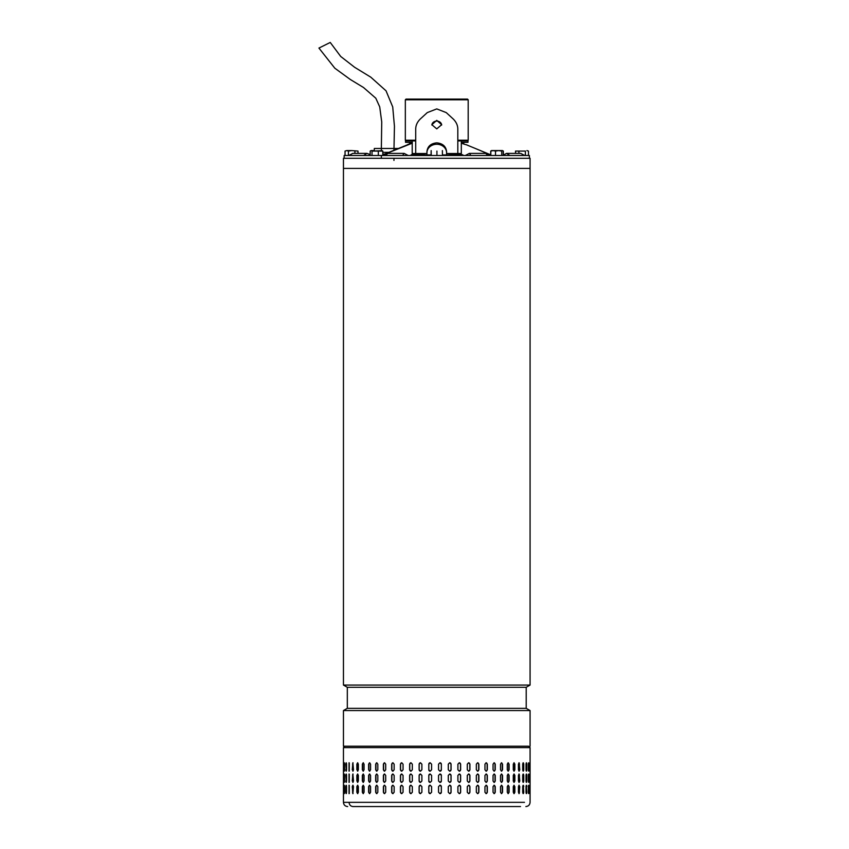 <?xml version="1.0" encoding="UTF-8"?>
<svg xmlns="http://www.w3.org/2000/svg" width="849" height="849" viewBox="0 0 849 849"><rect width="100%" height="100%" fill="white"/><g stroke="black" fill="none" stroke-linecap="round" stroke-linejoin="round"><path stroke-width="1.27" d="M319.075 48L330.24 42.45L340.714 56.469L354.606 67.273L370.78 77.163L386.04 90.822L392.716 106.91L394.445 126.278L393.957 150.209M343.452 685.058L343.452 158.296L530.073 158.296L530.073 168.399L343.452 168.399L530.073 168.399L530.073 685.058L343.452 685.058L347.315 687.287L347.315 708.331L526.21 708.331L530.073 710.56L343.452 710.56L343.452 746.218L526.911 746.218M526.21 708.331L526.21 687.287L347.315 687.287M525.871 806.55C528.418 806.295 529.818 804.894 530.073 802.337L530.073 747.619L528.672 746.218L343.452 746.218M406.13 99.089L467.491 99.089L468.192 99.789L405.429 99.789M457.813 140.202L468.192 140.202L468.192 99.789M406.034 140.902L405.334 140.202L415.713 140.202M467.396 140.902L468.192 140.202M529.373 158.296L529.373 155.494L344.153 155.494L344.153 158.296M448.962 155.494L448.962 154.794L455.573 154.794L455.573 155.494M455.573 154.794L462.811 154.794L462.811 155.494M411.118 155.494L411.118 154.794L416.403 154.794L416.403 155.494M424.755 155.494L424.755 154.794L424.362 155.494M424.362 154.794L416.721 154.794L416.721 155.494M524.671 155.494L520.702 153.382L506.588 153.382L509.888 155.494M348.79 155.494L352.813 153.382L366.938 153.382L363.637 155.494M385.563 155.494L387.866 153.382L404.145 153.382L402.596 155.494M470.919 155.494L469.38 153.382L485.649 153.382L487.963 155.494M490.818 155.006L474.559 148.14M382.793 154.974L412.211 143.194M461.315 143.194L465.401 144.553M408.125 144.553L382.793 154.826M466.059 144.638L490.818 154.858M409.749 142.303L409.547 143.64L412.402 142.865L407.584 144.595M453.005 118.796L453.26 119.019C456.338 122.118 457.855 125.556 457.813 129.366L457.813 153.531L457.813 140.902L461.315 140.902L461.315 142.303L467.979 142.303L467.979 140.902L461.315 140.902L461.315 153.531L446.585 153.531L446.585 151.642C446.001 146.378 442.722 143.449 436.757 142.855C430.793 143.46 427.514 146.389 426.941 151.642L426.941 152.756A9.827 8.511 0 0 1 436.757 144.256A9.827 8.511 0 0 1 446.585 152.756M453.26 119.019L446.245 112.599L436.757 108.905L427.28 112.599L420.266 119.019C417.188 122.097 415.67 125.546 415.713 129.366L415.713 153.531L415.713 140.902L405.546 140.902L405.546 142.303L412.211 142.303L412.211 140.902L412.211 154.794M436.757 120.367L441.671 124.707L436.757 128.878L431.854 124.707L436.757 120.367M441.66 125.015A4.914 4.256 0 0 0 436.757 121.067A4.914 4.256 0 0 0 431.865 125.015M448.962 154.932L442.456 154.932M431.069 154.932L424.755 154.932M461.315 153.531L461.315 154.794M412.211 153.531L426.941 153.531L426.941 151.642M426.941 154.932L426.941 153.531M446.585 154.932L446.585 153.531M426.516 113.299L427.28 112.599M446.245 112.599L447.009 113.299M490.818 155.494L490.818 151.08L493.173 150.581L495.519 151.08L495.519 155.494M491.582 150.581L490.818 151.08M503.255 155.494L503.255 151.08L502.491 150.581L503.255 151.08M501.738 151.08L502.491 150.581L498.628 150.581L501.738 151.08L501.738 155.494M495.519 151.08L498.628 150.581L491.263 150.676M388.778 152.342L382.793 152.342M398.149 148.479L374.324 148.479L374.282 150.581L372.626 150.581M384.565 154.094L382.793 154.094M347.655 806.55C345.097 806.295 343.696 804.894 343.452 802.337L349.056 802.337C349.289 804.894 350.616 806.295 353.014 806.55L520.511 806.55M354.404 806.55L353.014 806.55M467.29 786.63L468.616 785.219L469.932 786.63L469.932 792.234L468.616 793.645L467.29 792.234L467.29 786.63M478.868 786.63L478.868 792.234L477.605 793.645L476.342 792.234L476.342 786.63L477.605 785.219L478.687 786.63A1.401 1.263 90 0 0 477.52 785.229M487.337 786.63L487.337 792.234L486.148 793.645L484.959 792.234L484.959 786.63L486.148 785.219L487.124 786.63A1.401 1.189 90 0 0 486.042 785.229M495.254 786.63L495.254 792.234L494.16 793.645L493.046 792.234L493.046 786.63L494.16 785.219L495.009 786.63A1.401 1.104 90 0 0 494.033 785.229M502.534 786.63L502.534 792.234L501.536 793.645L500.517 792.234L500.517 786.63L501.536 785.219L502.247 786.63A1.401 1.008 90 0 0 501.388 785.24M509.092 786.63L509.092 792.234L508.201 793.645L507.288 792.234L507.288 786.63L508.201 785.219L508.774 786.63A1.401 0.902 90 0 0 508.042 785.24M514.855 786.63L514.855 792.234L514.08 793.645L513.284 792.234L513.284 786.63L514.08 785.219L514.515 786.63A1.401 0.785 90 0 0 513.91 785.261M519.768 786.63L519.121 793.645L518.452 792.234L518.452 786.63L519.121 785.219L519.408 786.63A1.401 0.658 90 0 0 518.93 785.283M523.058 793.539L523.387 786.63L523.769 792.234C523.43 794.048 523.08 794.048 522.719 792.234L522.719 786.63C523.08 784.816 523.43 784.816 523.769 786.63C523.43 784.816 523.08 784.816 522.719 786.63M523.387 792.234L523.769 792.234C523.43 794.048 523.08 794.048 522.719 792.234M526.231 793.433L526.422 786.63L526.815 792.234C526.571 794.048 526.306 794.048 526.04 792.234L526.04 786.63C526.306 784.816 526.571 784.816 526.815 786.63C526.571 784.816 526.306 784.816 526.04 786.63M526.422 792.234L526.815 792.234C526.571 794.048 526.306 794.048 526.04 792.234M528.428 793.019L528.471 786.63L528.874 792.234C528.725 794.048 528.566 794.048 528.386 792.234L528.386 786.63C528.556 784.816 528.725 784.816 528.874 786.63C528.725 784.816 528.556 784.816 528.386 786.63M528.471 792.234L528.874 792.234C528.725 794.048 528.566 794.048 528.386 792.234M529.925 786.63L529.925 792.234C529.872 794.048 529.808 794.048 529.734 792.234L529.734 786.63C529.808 784.816 529.872 784.816 529.925 786.63C529.872 784.816 529.808 784.816 529.734 786.63L529.925 786.63M529.925 792.234C529.872 794.048 529.808 794.048 529.734 792.234L529.925 792.234M353.492 786.63L352.866 793.645L352.261 786.63L352.866 785.219L353.492 786.63M358.352 786.63L358.352 792.234L357.599 793.645L356.867 792.234L356.867 786.63L357.599 785.219L358.352 786.63M364.062 786.63L364.062 792.234L363.192 793.645L362.343 792.234L362.343 786.63L363.192 785.219L364.062 786.63M370.578 786.63L370.578 792.234L369.591 793.645L368.625 792.234L368.625 786.63L369.591 785.219L370.578 786.63M377.816 786.63L377.816 792.234L376.733 793.645L375.672 792.234L375.672 786.63L376.733 785.219L377.816 786.63M385.701 786.63L385.701 792.234L384.533 793.645L383.377 792.234L383.377 786.63L384.533 785.219L385.701 786.63M394.138 786.63L394.138 792.234L392.896 793.645L391.665 792.234L391.665 786.63L392.896 785.219L394.138 786.63M403.052 786.63L403.052 792.234L401.747 793.645L400.452 792.234L400.452 786.63L401.747 785.219L403.052 786.63M412.327 786.63L412.327 792.234L410.98 793.645L409.632 792.234L409.632 786.63L410.98 785.219L412.327 786.63M421.879 786.63L421.879 792.234L420.499 793.645L419.119 792.234L419.119 786.63L420.499 785.219L421.879 786.63M431.589 786.63L431.589 792.234L430.188 793.645L428.787 792.234L428.787 786.63L430.188 785.219L431.589 786.63M441.353 786.63L441.353 792.234L439.952 793.645L438.551 792.234L438.551 786.63L439.952 785.219L441.342 786.63A1.401 1.401 90 0 0 439.941 785.219M451.074 786.63L451.074 792.234L449.683 793.645L448.293 792.234L448.293 786.63L449.683 785.219L451.01 786.63A1.401 1.39 90 0 0 449.652 785.219M460.636 786.63L460.636 792.234L459.277 793.645L457.908 792.234L457.908 786.63L459.277 785.219L460.529 786.63A1.401 1.358 90 0 0 459.224 785.219M467.29 781.016L467.29 775.402L468.616 774.001L469.932 775.402L469.932 781.016L468.616 782.417L467.29 781.016M476.342 781.016L476.342 775.402L477.605 774.001L478.868 775.402L478.868 781.016L477.605 782.417L476.342 781.016M484.959 781.016L484.959 775.402L486.148 774.001L487.337 775.402L487.337 781.016L486.148 782.417L484.959 781.016M493.046 781.016L493.046 775.402L494.16 774.001L495.254 775.402L495.254 781.016L494.16 782.417L493.046 781.016M500.517 781.016L500.517 775.402L501.536 774.001L502.534 775.402L502.534 781.016L501.536 782.417L500.517 781.016M507.288 781.016L507.288 775.402L508.201 774.001L509.092 775.402L509.092 781.016L508.201 782.417L507.288 781.016M513.284 781.016L513.284 775.402L514.08 774.001L514.855 775.402L514.855 781.016L514.08 782.417L513.284 781.016M518.452 781.016L518.452 775.402L519.121 774.001L519.768 781.016L519.121 782.417L518.452 781.016M522.719 781.016L522.719 775.402C523.08 773.588 523.43 773.588 523.769 775.402L523.769 781.016C523.43 782.82 523.08 782.82 522.719 781.016C523.08 782.82 523.43 782.82 523.769 781.016L523.058 774.097M522.719 775.402C523.08 773.588 523.43 773.588 523.769 775.402L523.387 775.402M526.04 781.016L526.04 775.402C526.306 773.588 526.571 773.588 526.815 775.402L526.815 781.016C526.571 782.82 526.306 782.82 526.04 781.016C526.306 782.82 526.571 782.82 526.815 781.016L526.231 774.203M526.04 775.402C526.306 773.588 526.571 773.588 526.815 775.402L526.422 775.402M528.386 781.016L528.386 775.402C528.556 773.588 528.725 773.588 528.874 775.402L528.874 781.016C528.725 782.82 528.566 782.82 528.386 781.016C528.566 782.82 528.725 782.82 528.874 781.016L528.428 774.628M528.386 775.402C528.556 773.588 528.725 773.588 528.874 775.402L528.471 775.402M529.734 781.016L529.734 775.402C529.808 773.588 529.872 773.588 529.925 775.402L529.925 781.016C529.872 782.82 529.808 782.82 529.734 781.016L529.925 781.016C529.872 782.82 529.808 782.82 529.734 781.016M529.734 775.402C529.808 773.588 529.872 773.588 529.925 775.402L529.734 775.402M352.261 781.016L352.866 774.001L353.492 781.016L352.866 782.417L352.632 781.016A1.401 0.616 -90 0 0 353.057 782.343M356.867 781.016L356.867 775.402L357.599 774.001L358.352 775.402L358.352 781.016L357.599 782.417L357.206 781.016A1.401 0.743 -90 0 0 357.779 782.375M362.343 781.016L362.343 775.402L363.192 774.001L364.062 775.402L364.062 781.016L363.192 782.417L362.661 781.016A1.401 0.86 -90 0 0 363.361 782.385M368.625 781.016L368.625 775.402L369.591 774.001L370.578 775.402L370.578 781.016L369.591 782.417L368.922 781.016A1.401 0.976 -90 0 0 369.75 782.396M375.672 781.016L375.672 775.402L376.733 774.001L377.816 775.402L377.816 781.016L376.733 782.417L375.927 781.016A1.401 1.072 -90 0 0 376.871 782.407M383.377 781.016L383.377 775.402L384.533 774.001L385.701 775.402L385.701 781.016L384.533 782.417L383.599 781.016A1.401 1.167 -90 0 0 384.65 782.407M391.665 781.016L391.665 775.402L392.896 774.001L394.138 775.402L394.138 781.016L392.896 782.417L391.856 781.016A1.401 1.242 -90 0 0 393.002 782.407M400.452 781.016L400.452 775.402L401.747 774.001L403.052 775.402L403.052 781.016L401.747 782.417L400.601 781.016A1.401 1.305 -90 0 0 401.821 782.417M409.632 781.016L409.632 775.402L410.98 774.001L412.327 775.402L412.327 781.016L410.98 782.417L409.749 781.016A1.401 1.348 -90 0 0 411.033 782.417M419.119 781.016L419.119 775.402L420.499 774.001L421.879 775.402L421.879 781.016L420.499 782.417L419.183 781.016A1.401 1.38 -90 0 0 420.531 782.417M430.199 774.001A1.401 1.401 -90 0 0 428.819 775.402L428.819 781.016L428.787 775.402L430.188 774.001L431.589 775.402L431.589 781.016L430.188 782.417L428.787 781.016A1.401 1.401 -90 0 0 430.199 782.417M438.551 781.016L438.551 775.402L439.952 774.001L441.353 775.402L441.353 781.016L439.952 782.417L438.551 781.016M448.293 781.016L448.293 775.402L449.683 774.001L451.074 775.402L451.074 781.016L449.683 782.417L448.293 781.016M457.908 781.016L457.908 775.402L459.277 774.001L460.636 775.402L460.636 781.016L459.277 782.417L457.908 781.016M467.29 769.788L467.29 764.174L468.616 762.773L469.932 764.174L469.932 769.788L468.616 771.189L467.29 769.788M476.342 769.788L476.342 764.174L477.605 762.773L478.868 764.174L478.868 769.788L477.605 771.189L476.342 769.788M484.959 769.788L484.959 764.174L486.148 762.773L487.337 764.174L487.337 769.788L486.148 771.189L484.959 769.788M493.046 769.788L493.046 764.174L494.16 762.773L495.254 764.174L495.254 769.788L494.16 771.189L493.046 769.788M500.517 769.788L500.517 764.174L501.536 762.773L502.534 764.174L502.534 769.788L501.536 771.189L500.517 769.788M507.288 769.788L507.288 764.174L508.201 762.773L509.092 764.174L509.092 769.788L508.201 771.189L507.288 769.788M513.284 769.788L513.284 764.174L514.08 762.773L514.855 764.174L514.855 769.788L514.08 771.189L513.284 769.788M518.452 769.788L518.452 764.174L519.121 762.773L519.768 769.788L519.121 771.189L518.452 769.788M522.719 769.788L522.719 764.174C523.08 762.36 523.43 762.36 523.769 764.174L523.769 769.788C523.43 771.603 523.08 771.603 522.719 769.788C523.08 771.603 523.43 771.603 523.769 769.788L523.058 762.869M522.719 764.174C523.08 762.36 523.43 762.36 523.769 764.174L523.387 764.174M526.04 769.788L526.04 764.174C526.306 762.36 526.571 762.36 526.815 764.174L526.815 769.788C526.571 771.603 526.306 771.603 526.04 769.788C526.306 771.603 526.571 771.603 526.815 769.788L526.231 762.975M526.04 764.174C526.306 762.36 526.571 762.36 526.815 764.174L526.422 764.174M528.386 769.788L528.386 764.174C528.556 762.36 528.725 762.36 528.874 764.174L528.874 769.788C528.725 771.603 528.566 771.603 528.386 769.788C528.566 771.603 528.725 771.603 528.874 769.788L528.428 763.4M528.386 764.174C528.556 762.36 528.725 762.36 528.874 764.174L528.471 764.174M529.734 769.788L529.734 764.174C529.808 762.36 529.872 762.36 529.925 764.174L529.925 769.788C529.872 771.603 529.808 771.603 529.734 769.788L529.925 769.788C529.872 771.603 529.808 771.603 529.734 769.788M529.734 764.174C529.808 762.36 529.872 762.36 529.925 764.174L529.734 764.174M352.261 769.788L352.866 762.773L353.492 769.788L352.866 771.189L352.632 769.788A1.401 0.616 -90 0 0 353.057 771.125M356.867 769.788L356.867 764.174L357.599 762.773L358.352 764.174L358.352 769.788L357.599 771.189L357.206 769.788A1.401 0.743 -90 0 0 357.779 771.147M362.343 769.788L362.343 764.174L363.192 762.773L364.062 764.174L364.062 769.788L363.192 771.189L362.661 769.788A1.401 0.86 -90 0 0 363.361 771.168M368.625 769.788L368.625 764.174L369.591 762.773L370.578 764.174L370.578 769.788L369.591 771.189L368.922 769.788A1.401 0.976 -90 0 0 369.75 771.179M375.672 769.788L375.672 764.174L376.733 762.773L377.816 764.174L377.816 769.788L376.733 771.189L375.927 769.788A1.401 1.072 -90 0 0 376.871 771.179M383.377 769.788L383.377 764.174L384.533 762.773L385.701 764.174L385.701 769.788L384.533 771.189L383.599 769.788A1.401 1.167 -90 0 0 384.65 771.179M391.665 769.788L391.665 764.174L392.896 762.773L394.138 764.174L394.138 769.788L392.896 771.189L391.856 769.788A1.401 1.242 -90 0 0 393.002 771.189M400.452 769.788L400.452 764.174L401.747 762.773L403.052 764.174L403.052 769.788L401.747 771.189L400.601 769.788A1.401 1.305 -90 0 0 401.821 771.189M409.632 769.788L409.632 764.174L410.98 762.773L412.327 764.174L412.327 769.788L410.98 771.189L409.749 769.788A1.401 1.348 -90 0 0 411.033 771.189M419.119 769.788L419.119 764.174L420.499 762.773L421.879 764.174L421.879 769.788L420.499 771.189L419.183 769.788A1.401 1.38 -90 0 0 420.531 771.189M430.199 762.773A1.401 1.401 -90 0 0 428.819 764.174L428.819 769.788L428.787 764.174L430.188 762.773L431.589 764.174L431.589 769.788L430.188 771.189L428.787 769.788A1.401 1.401 -90 0 0 430.199 771.189M438.551 769.788L438.551 764.174L439.952 762.773L441.353 764.174L441.353 769.788L439.952 771.189L438.551 769.788M448.293 769.788L448.293 764.174L449.683 762.773L451.074 764.174L451.074 769.788L449.683 771.189L448.293 769.788M457.908 769.788L457.908 764.174L459.277 762.773L460.636 764.174L460.636 769.788L459.277 771.189L457.908 769.788M349.056 762.773L349.056 771.189L349.056 762.773M349.056 774.001L349.056 782.417L349.056 774.001M349.056 785.219L349.056 793.645L349.056 785.219M530.073 747.619L343.452 747.619L344.853 746.218L523.143 746.218M346.413 763.049L346.275 769.788L345.883 764.174C346.095 762.36 346.318 762.36 346.562 764.174L346.562 769.788C346.318 771.603 346.095 771.603 345.883 769.788C346.095 771.603 346.318 771.603 346.562 769.788M346.275 764.174L345.883 764.174C346.095 762.36 346.318 762.36 346.562 764.174M344.163 769.788L344.163 764.174C344.291 762.36 344.418 762.36 344.556 764.174L344.556 769.788C344.418 771.603 344.291 771.603 344.163 769.788C344.291 771.603 344.418 771.603 344.556 769.788L344.163 769.788M344.163 764.174C344.291 762.36 344.418 762.36 344.556 764.174L344.163 764.174M343.474 769.788L343.474 764.174C343.495 762.36 343.527 762.36 343.569 764.174L343.569 769.788C343.527 771.603 343.495 771.603 343.474 769.788C343.495 771.603 343.527 771.603 343.569 769.788L343.474 769.788M343.474 764.174C343.495 762.36 343.527 762.36 343.569 764.174L343.474 764.174M346.413 774.277L346.275 781.016L345.883 775.402C346.095 773.588 346.318 773.588 346.562 775.402L346.562 781.016C346.318 782.82 346.095 782.82 345.883 781.016C346.095 782.82 346.318 782.82 346.562 781.016M346.275 775.402L345.883 775.402C346.095 773.588 346.318 773.588 346.562 775.402M344.163 781.016L344.163 775.402C344.291 773.588 344.418 773.588 344.556 775.402L344.556 781.016C344.418 782.82 344.291 782.82 344.163 781.016C344.291 782.82 344.418 782.82 344.556 781.016L344.163 781.016M344.163 775.402C344.291 773.588 344.418 773.588 344.556 775.402L344.163 775.402M343.474 781.016L343.474 775.402C343.495 773.588 343.527 773.588 343.569 775.402L343.569 781.016C343.527 782.82 343.495 782.82 343.474 781.016C343.495 782.82 343.527 782.82 343.569 781.016L343.474 781.016M343.474 775.402C343.495 773.588 343.527 773.588 343.569 775.402L343.474 775.402M346.562 786.63L346.562 792.234C346.318 794.048 346.095 794.048 345.883 792.234L345.883 786.63C346.095 784.816 346.318 784.816 346.562 786.63C346.318 784.816 346.095 784.816 345.883 786.63L346.413 793.359M346.562 792.234C346.318 794.048 346.095 794.048 345.883 792.234L346.275 792.234M344.556 786.63L344.556 792.234C344.418 794.048 344.291 794.048 344.163 792.234L344.163 786.63C344.291 784.816 344.418 784.816 344.556 786.63L344.163 786.63C344.291 784.816 344.418 784.816 344.556 786.63M344.556 792.234C344.418 794.048 344.291 794.048 344.163 792.234L344.556 792.234M343.569 786.63L343.569 792.234C343.527 794.048 343.495 794.048 343.474 792.234L343.474 786.63C343.495 784.816 343.527 784.816 343.569 786.63L343.474 786.63C343.495 784.816 343.527 784.816 343.569 786.63M343.569 792.234C343.527 794.048 343.495 794.048 343.474 792.234L343.569 792.234M459.224 771.189A1.401 1.358 90 0 0 460.529 769.788L460.529 764.174A1.401 1.358 90 0 0 459.224 762.773M449.652 771.189A1.401 1.39 90 0 0 451.01 769.788L451.01 764.174A1.401 1.39 90 0 0 449.652 762.773M439.941 771.189A1.401 1.401 90 0 0 441.342 769.788L441.342 764.174A1.401 1.401 90 0 0 439.941 762.773M420.531 762.773A1.401 1.38 -90 0 0 419.183 764.174L419.183 769.788M411.033 762.773A1.401 1.348 -90 0 0 409.749 764.174L409.749 769.788M401.821 762.773A1.401 1.305 -90 0 0 400.601 764.174L400.601 769.788M393.002 762.773A1.401 1.242 -90 0 0 391.856 764.174L391.856 769.788M384.65 762.784A1.401 1.167 -90 0 0 383.599 764.174L383.599 769.788M376.871 762.784A1.401 1.072 -90 0 0 375.927 764.174L375.927 769.788M369.75 762.784A1.401 0.976 -90 0 0 368.922 764.174L368.922 769.788M363.361 762.795A1.401 0.86 -90 0 0 362.661 764.174L362.661 769.788M357.779 762.816A1.401 0.743 -90 0 0 357.206 764.174L357.206 769.788M353.057 762.837A1.401 0.616 -90 0 0 352.632 764.174L352.632 769.788M346.275 769.788L346.413 770.913M528.428 770.563L528.471 769.788M526.231 770.988L526.422 769.788M523.058 771.094L523.387 769.788M518.93 771.136A1.401 0.658 90 0 0 519.408 769.788L519.408 764.174A1.401 0.658 90 0 0 518.93 762.827M513.91 771.157A1.401 0.785 90 0 0 514.515 769.788L514.515 764.174A1.401 0.785 90 0 0 513.91 762.805M508.042 771.168A1.401 0.902 90 0 0 508.774 769.788L508.774 764.174A1.401 0.902 90 0 0 508.042 762.795M501.388 771.179A1.401 1.008 90 0 0 502.247 769.788L502.247 764.174A1.401 1.008 90 0 0 501.388 762.784M494.033 771.179A1.401 1.104 90 0 0 495.009 769.788L495.009 764.174A1.401 1.104 90 0 0 494.033 762.784M486.042 771.189A1.401 1.189 90 0 0 487.124 769.788L487.124 764.174A1.401 1.189 90 0 0 486.042 762.773M477.52 771.189A1.401 1.263 90 0 0 478.687 769.788L478.687 764.174A1.401 1.263 90 0 0 477.52 762.773M468.542 771.189A1.401 1.316 90 0 0 469.794 769.788L469.794 764.174A1.401 1.316 90 0 0 468.542 762.773M459.224 782.417A1.401 1.358 90 0 0 460.529 781.016L460.529 775.402A1.401 1.358 90 0 0 459.224 774.001M449.652 782.417A1.401 1.39 90 0 0 451.01 781.016L451.01 775.402A1.401 1.39 90 0 0 449.652 774.001M439.941 782.417A1.401 1.401 90 0 0 441.342 781.016L441.342 775.402A1.401 1.401 90 0 0 439.941 774.001M420.531 774.001A1.401 1.38 -90 0 0 419.183 775.402L419.183 781.016M411.033 774.001A1.401 1.348 -90 0 0 409.749 775.402L409.749 781.016M401.821 774.001A1.401 1.305 -90 0 0 400.601 775.402L400.601 781.016M393.002 774.001A1.401 1.242 -90 0 0 391.856 775.402L391.856 781.016M384.65 774.001A1.401 1.167 -90 0 0 383.599 775.402L383.599 781.016M376.871 774.012A1.401 1.072 -90 0 0 375.927 775.402L375.927 781.016M369.75 774.012A1.401 0.976 -90 0 0 368.922 775.402L368.922 781.016M363.361 774.023A1.401 0.86 -90 0 0 362.661 775.402L362.661 781.016M357.779 774.033A1.401 0.743 -90 0 0 357.206 775.402L357.206 781.016M353.057 774.065A1.401 0.616 -90 0 0 352.632 775.402L352.632 781.016M346.275 781.016L346.413 782.141M528.428 781.791L528.471 781.016M526.231 782.216L526.422 781.016M523.058 782.322L523.387 781.016M518.93 782.364A1.401 0.658 90 0 0 519.408 781.016L519.408 775.402A1.401 0.658 90 0 0 518.93 774.055M513.91 782.385A1.401 0.785 90 0 0 514.515 781.016L514.515 775.402A1.401 0.785 90 0 0 513.91 774.033M508.042 782.396A1.401 0.902 90 0 0 508.774 781.016L508.774 775.402A1.401 0.902 90 0 0 508.042 774.023M501.388 782.396A1.401 1.008 90 0 0 502.247 781.016L502.247 775.402A1.401 1.008 90 0 0 501.388 774.012M494.033 782.407A1.401 1.104 90 0 0 495.009 781.016L495.009 775.402A1.401 1.104 90 0 0 494.033 774.012M486.042 782.407A1.401 1.189 90 0 0 487.124 781.016L487.124 775.402A1.401 1.189 90 0 0 486.042 774.001M477.52 782.417A1.401 1.263 90 0 0 478.687 781.016L478.687 775.402A1.401 1.263 90 0 0 477.52 774.001M468.542 782.417A1.401 1.316 90 0 0 469.794 781.016L469.794 775.402A1.401 1.316 90 0 0 468.542 774.001M459.224 793.645A1.401 1.358 90 0 0 460.529 792.234L460.529 786.63M449.652 793.645A1.401 1.39 90 0 0 451.01 792.234L451.01 786.63M439.941 793.645A1.401 1.401 90 0 0 441.342 792.234L441.342 786.63M430.199 785.219A1.401 1.401 -90 0 0 428.819 786.63L428.819 792.234A1.401 1.401 -90 0 0 430.199 793.645M420.531 785.219A1.401 1.38 -90 0 0 419.183 786.63L419.183 792.234A1.401 1.38 -90 0 0 420.531 793.645M411.033 785.219A1.401 1.348 -90 0 0 409.749 786.63L409.749 792.234A1.401 1.348 -90 0 0 411.033 793.635M401.821 785.229A1.401 1.305 -90 0 0 400.601 786.63L400.601 792.234A1.401 1.305 -90 0 0 401.821 793.635M393.002 785.229A1.401 1.242 -90 0 0 391.856 786.63L391.856 792.234A1.401 1.242 -90 0 0 393.002 793.635M384.65 785.229A1.401 1.167 -90 0 0 383.599 786.63L383.599 792.234A1.401 1.167 -90 0 0 384.65 793.635M376.871 785.229A1.401 1.072 -90 0 0 375.927 786.63L375.927 792.234A1.401 1.072 -90 0 0 376.871 793.635M369.75 785.24A1.401 0.976 -90 0 0 368.922 786.63L368.922 792.234A1.401 0.976 -90 0 0 369.75 793.624M363.361 785.251A1.401 0.86 -90 0 0 362.661 786.63L362.661 792.234A1.401 0.86 -90 0 0 363.361 793.613M357.779 785.261A1.401 0.743 -90 0 0 357.206 786.63L357.206 792.234A1.401 0.743 -90 0 0 357.779 793.603M353.057 785.293A1.401 0.616 -90 0 0 352.632 786.63L352.632 792.234A1.401 0.616 -90 0 0 353.057 793.571M346.413 785.505L346.275 786.63M528.471 786.63L528.428 785.845M526.422 786.63L526.231 785.421M523.387 786.63L523.058 785.325M518.93 793.582A1.401 0.658 90 0 0 519.408 792.234L519.408 786.63M513.91 793.603A1.401 0.785 90 0 0 514.515 792.234L514.515 786.63M508.042 793.613A1.401 0.902 90 0 0 508.774 792.234L508.774 786.63M501.388 793.624A1.401 1.008 90 0 0 502.247 792.234L502.247 786.63M494.033 793.635A1.401 1.104 90 0 0 495.009 792.234L495.009 786.63M486.042 793.635A1.401 1.189 90 0 0 487.124 792.234L487.124 786.63M477.52 793.635A1.401 1.263 90 0 0 478.687 792.234L478.687 786.63M468.542 793.635A1.401 1.316 90 0 0 469.794 792.234L469.794 786.63A1.401 1.316 90 0 0 468.542 785.229M349.257 762.901L349.257 771.062M349.257 774.118L349.257 782.29M349.257 785.346L349.257 793.518M349.056 802.337L524.47 802.337L349.056 802.337M387.77 806.55L514.176 806.55L387.77 806.55M431.069 155.494L431.154 150.581L431.239 155.494M442.456 155.494L442.371 150.581M436.927 155.494L436.927 151.08M370.185 151.08L371.109 150.581L370.185 151.08L370.185 155.494M382.793 155.494L382.793 151.08L381.87 150.581M378.325 155.494L378.325 151.08L382.793 151.08M372.021 155.494L372.021 151.08L378.325 151.08M382.337 150.719L372.021 151.08M371.109 150.581L372.414 150.581M358.002 153.382L358.002 151.08L351.666 150.581L358.002 151.08M354.903 153.382L354.903 151.08M348.43 151.08L351.666 150.581L346.732 150.581L348.43 151.08L348.43 155.494M345.044 151.08L346.732 150.581L345.044 151.08L345.044 155.494M502.417 150.581L503.34 151.08L503.34 154.614M490.733 154.826L490.733 151.08L491.656 150.581L501.112 150.581M518.909 153.382L518.909 151.08L525.382 151.08L525.382 155.494M515.523 153.382L515.523 151.08L518.909 151.08M525.382 151.08L515.523 151.08M528.481 155.494L528.481 151.08L526.932 150.581L528.481 151.08M352.813 153.382L348.843 155.494M449.832 154.794L449.832 153.531M415.331 154.794L415.331 153.531M423.693 154.794L423.693 153.531M458.195 154.794L458.195 153.531M318.927 48.064L334.824 68.207L350.329 79.498L363.499 87.5L375.81 98.219L379.715 106.868L381.732 121.938L381.328 150.644M381.339 155.494L381.339 158.296M393.968 158.296L393.957 160.408M347.315 708.331L343.452 710.56M530.073 710.56L530.073 746.218M526.21 687.287L530.073 685.058M406.034 99.089L405.334 99.789L405.334 140.202M524.735 155.494L520.702 153.382M502.555 155.494L506.588 153.382M370.185 154.614L366.938 153.382M408.167 155.494L404.145 153.382M383.844 155.494L387.866 153.382M465.348 155.494L469.38 153.382M489.682 155.494L485.649 153.382M463.777 143.534L463.777 142.303M343.452 802.337L343.452 747.619"/></g></svg>
